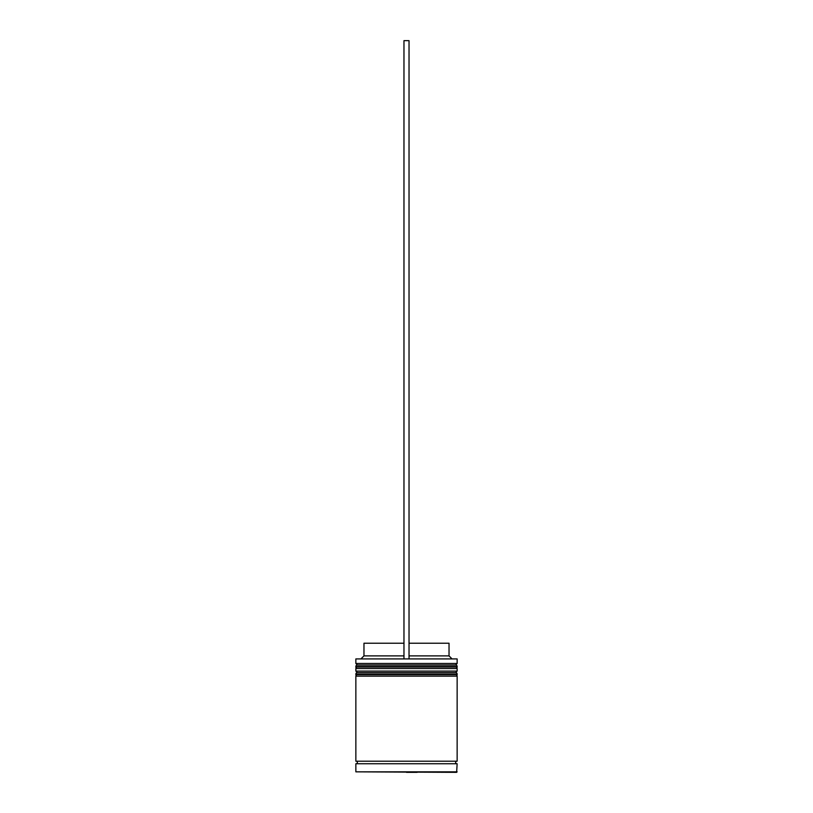 <?xml version="1.0" encoding="UTF-8"?>
<svg xmlns="http://www.w3.org/2000/svg" width="813" height="813" viewBox="0 0 813 813"><rect width="100%" height="100%" fill="white"/><g stroke="black" fill="none" stroke-linecap="round" stroke-linejoin="round"><path stroke-width="1.22" d="M457.14 666.518L355.86 666.518A1.514 1.514 0 0 1 357.385 665.004L355.86 663.479L457.14 663.479L455.615 665.004L357.385 665.004L455.615 665.004A1.514 1.514 0 0 1 457.14 666.518L457.14 667.026A1.514 1.514 0 0 1 455.615 668.54M357.385 668.54A1.514 1.514 0 0 1 355.86 667.026L457.14 667.026M355.86 666.518L355.86 667.026M457.14 674.119L355.86 674.119A1.514 1.514 0 0 1 357.385 672.595L355.86 671.081L457.14 671.081L455.615 672.595L357.385 672.595L455.615 672.595A1.514 1.514 0 0 1 457.14 674.119L457.14 674.617A1.514 1.514 0 0 1 455.615 676.142M357.385 676.142A1.514 1.514 0 0 1 355.86 674.617L457.14 674.617M356.114 763.742A1.27 1.27 0 0 0 357.385 762.472A1.27 1.27 0 0 0 356.114 761.212M456.886 763.742A1.27 1.27 0 0 1 455.615 762.472A1.27 1.27 0 0 1 456.886 761.212M355.86 771.842L456.632 772.35L457.14 763.742L355.86 763.742L355.86 771.842L457.14 771.842M355.86 658.926L457.14 658.926L355.86 658.926L355.86 663.479M457.14 658.926L457.14 663.479M457.14 671.081L457.14 668.54L355.86 668.54L355.86 671.081M457.14 676.142L355.86 676.142L355.86 761.212L457.14 761.212L457.14 676.142M409.03 643.225L449.03 643.225L449.03 655.888L451.571 658.418M449.03 655.888L409.03 655.888M417.13 772.35L406.5 772.35M403.97 655.888L363.97 655.888L361.429 658.418M403.97 643.225L363.97 643.225L363.97 655.888M409.03 658.418L409.03 40.65L403.97 40.65L403.97 658.418"/></g></svg>
